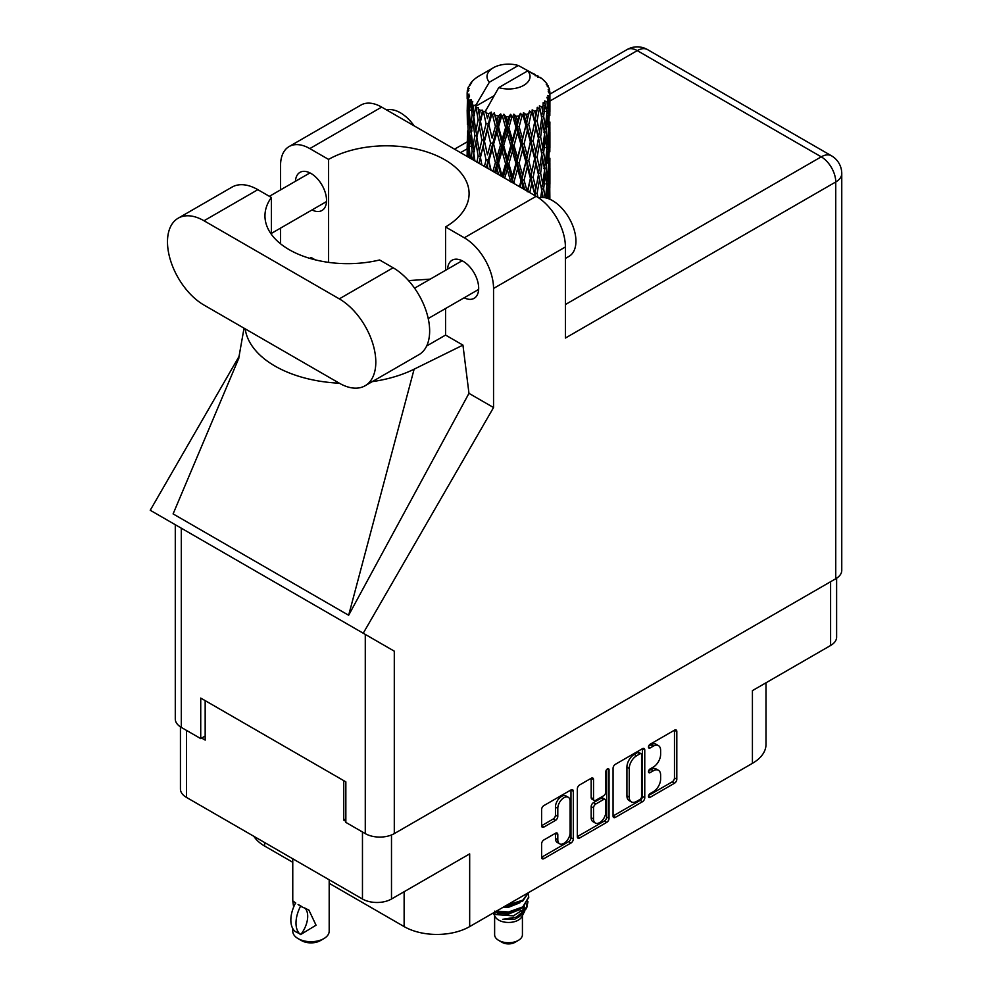 <?xml version="1.0" encoding="UTF-8"?>
<svg xmlns="http://www.w3.org/2000/svg" width="992" height="992" viewBox="0 0 992 992"><rect width="100%" height="100%" fill="white"/><g stroke="black" fill="none" stroke-linecap="round" stroke-linejoin="round"><path stroke-width="1.49" d="M568.292 797.283L565.948 795.931A8.692 5.022 120 0 0 561.608 796.365A8.692 5.022 120 0 0 555.458 807.017L557.802 808.368A8.692 5.022 120 0 1 563.952 797.717A8.692 5.022 120 0 1 568.292 797.283A8.692 5.022 120 0 1 570.09 801.263L570.09 832.697A8.692 5.022 120 0 1 566.296 841.452A8.692 5.022 120 0 1 559.6 843.783A8.692 5.022 120 0 1 557.802 839.802L557.802 834.557A3.249 1.872 120 0 0 557.132 833.069A3.249 1.872 120 0 0 555.508 833.23L543.901 839.926A3.249 1.872 120 0 0 541.607 843.907L541.607 857.311A3.249 1.872 120 0 0 542.277 858.799A3.249 1.872 120 0 0 543.901 858.638L571.008 842.989A3.249 1.872 120 0 0 573.314 839.009L573.314 791.256A3.249 1.872 120 0 0 572.632 789.768A3.249 1.872 120 0 0 571.008 789.93L543.901 805.578A3.249 1.872 120 0 0 541.607 809.559L541.607 825.741A3.249 1.872 120 0 0 542.277 827.229A3.249 1.872 120 0 0 543.901 827.068L555.508 820.372A3.249 1.872 120 0 0 557.802 816.391L557.802 808.368M607.426 768.899L609.038 769.829A2.269 1.314 120 0 0 608.567 768.788A2.269 1.314 120 0 0 607.426 768.899A2.269 1.314 120 0 0 605.827 771.689L605.827 791.852A3.249 1.872 120 0 1 603.52 795.832L595.832 800.271A3.249 1.872 120 0 1 594.208 800.432A3.249 1.872 120 0 1 593.526 798.944L593.526 779.576A3.249 1.872 120 0 0 592.856 778.088A3.249 1.872 120 0 0 591.232 778.249L593.526 779.576M613.056 768.304L613.056 816.056A3.249 1.872 120 0 0 613.726 817.544A3.249 1.872 120 0 0 615.35 817.383L642.469 801.734A3.249 1.872 120 0 0 644.763 797.754L644.763 750.002A3.249 1.872 120 0 0 644.093 748.514A3.249 1.872 120 0 0 642.469 748.675L615.35 764.324A3.249 1.872 120 0 0 613.056 768.304M653.269 791.777L650.107 793.6A2.269 1.314 120 0 0 648.619 795.609A2.269 1.314 120 0 0 648.966 797.432A2.269 1.314 120 0 0 650.107 797.32L674.523 783.221A3.249 1.872 120 0 0 676.817 779.241L676.817 731.488A3.249 1.872 120 0 0 676.147 730A3.249 1.872 120 0 0 674.523 730.162L650.107 744.26A2.269 1.314 120 0 0 648.619 746.269A2.269 1.314 120 0 0 648.966 748.092A2.269 1.314 120 0 0 650.107 747.98L653.269 746.145A10.404 6.002 120 0 1 658.465 745.637A10.404 6.002 120 0 1 660.622 750.398L660.622 754.379A10.404 6.002 120 0 1 653.269 767.114L650.107 768.936A2.269 1.314 120 0 0 648.619 770.933A2.269 1.314 120 0 0 648.966 772.756A2.269 1.314 120 0 0 650.107 772.644L653.269 770.821A10.404 6.002 120 0 1 658.465 770.313A10.404 6.002 120 0 1 660.622 775.074L660.622 779.042A10.404 6.002 120 0 1 653.269 791.777M577.332 836.628L604.401 821.004L606.744 822.356A3.249 1.872 120 0 0 609.038 818.375L609.038 769.829M606.744 822.356L579.626 838.004A3.249 1.872 120 0 1 578.001 838.166A3.249 1.872 120 0 1 577.332 836.678L577.332 788.925A3.249 1.872 120 0 1 579.626 784.945L591.232 778.249M391.493 834.966L391.493 899.012L469.675 853.876L469.675 926.59L752.42 763.344L752.42 690.63L830.602 645.494L830.602 581.709M264.628 842.53L264.628 846.04L292.764 862.296M329.183 883.314L404.128 926.59L404.128 891.721M264.628 846.04A46.339 26.759 180 0 1 253.878 836.33M765.998 682.794L765.998 744.422A46.339 26.759 180 0 1 752.42 763.344M469.675 926.59A46.339 26.759 180 0 1 404.128 926.59M391.493 899.012A20.522 11.854 180 0 1 362.464 899.012L186.446 797.394A20.522 11.854 180 0 1 180.432 789.012L180.432 726.863M345.848 818.884L343.74 820.099L345.848 821.314M343.74 820.099L343.74 780.63M201.661 738.073L205.17 740.094L205.17 700.637M658.465 770.313L656.121 768.961A10.404 6.002 120 0 0 650.926 769.47L653.269 770.821M648.669 770.772L650.926 769.47M658.465 745.637L656.121 744.285A10.404 6.002 120 0 0 650.926 744.794L653.269 746.145M648.669 746.096L650.926 744.794M648.669 795.448L672.179 781.87A3.249 1.872 120 0 0 674.473 777.902L674.473 730.186L676.817 731.488M613.056 816.007L640.125 800.383A3.249 1.872 120 0 0 642.419 796.402L642.419 748.7M639.939 799.478A2.269 1.314 120 0 0 641.551 796.688L641.551 754.776A2.269 1.314 120 0 0 641.08 753.734A2.269 1.314 120 0 0 639.939 753.846L636.604 755.768A10.404 6.002 120 0 0 629.25 768.502L629.25 797.159A10.404 6.002 120 0 0 631.408 801.908A10.404 6.002 120 0 0 636.604 801.4L639.939 799.478M641.08 753.734L638.736 752.382A2.269 1.314 120 0 0 637.596 752.494L639.939 753.846M631.408 801.908L629.064 800.556A10.404 6.002 120 0 1 626.919 795.807L626.919 767.151A10.404 6.002 120 0 1 634.272 754.416L637.596 752.494M591.182 778.274L591.182 797.593A3.249 1.872 120 0 0 591.864 799.081L594.208 800.432M606.695 769.532L606.695 817.024L609.038 818.375M593.526 819.045A8.692 5.022 120 0 0 595.324 823.025A8.692 5.022 120 0 0 602.032 820.694A8.692 5.022 120 0 0 605.827 811.94L605.827 800.866A3.249 1.872 120 0 0 605.145 799.378A3.249 1.872 120 0 0 603.52 799.54L595.832 803.991A3.249 1.872 120 0 0 593.526 807.959L593.526 819.045L591.182 817.693A8.692 5.022 120 0 0 592.993 821.674L595.324 823.025M605.145 799.378L602.801 798.027A3.249 1.872 120 0 0 601.177 798.188L603.52 799.54M591.182 817.693L591.182 806.608A3.249 1.872 120 0 1 593.489 802.64L601.177 798.188M604.401 821.004A3.249 1.872 120 0 0 606.695 817.024M559.6 843.783L557.256 842.431A8.692 5.022 120 0 1 555.458 838.451L555.458 833.255M543.901 827.068L541.607 825.741L553.164 819.02A3.249 1.872 120 0 0 555.458 815.04L555.458 807.017M541.607 857.262L568.676 841.638A3.249 1.872 120 0 0 570.97 837.657L570.97 789.954M836.616 578.212L836.616 637.124A20.522 11.854 180 0 1 830.602 645.494M365.118 385.752L418.946 354.665A51.634 29.81 -120 0 0 429.648 331.03A51.634 29.81 -120 0 0 393.13 267.778L379.614 259.978A82.758 47.777 0 0 1 264.963 215.884A82.758 47.777 0 0 1 271.362 197.47L257.846 189.67A51.634 29.81 -120 0 0 232.016 187.116L178.188 218.19A51.634 29.81 -120 0 0 170.264 259.569A51.634 29.81 -120 0 0 204.005 305.077L339.301 383.185A51.634 29.81 -120 0 0 365.118 385.752A51.634 29.81 -120 0 0 375.807 362.105A51.634 29.81 -120 0 0 339.301 298.865L204.005 220.757A51.634 29.81 -120 0 0 178.188 218.19M386.657 109.988A33.108 19.108 60 0 1 414.11 125.835M538.656 197.867A33.108 19.108 60 0 1 563.096 209.622A33.108 19.108 60 0 1 575.943 241.155A33.108 19.108 60 0 1 569.086 256.308L565.403 258.441M464.132 297.786A22.01 12.71 -120 0 0 474.126 298.332A22.01 12.71 -120 0 0 478.677 288.25A22.01 12.71 -120 0 0 469.08 266.104A22.01 12.71 -120 0 0 452.116 260.202A22.01 12.71 -120 0 0 447.59 269.13M311.996 209.957A22.01 12.71 -120 0 0 321.978 210.49A22.01 12.71 -120 0 0 326.542 200.421A22.01 12.71 -120 0 0 316.932 178.262A22.01 12.71 -120 0 0 299.968 172.36A22.01 12.71 -120 0 0 295.442 181.288M289.118 146.543L360.976 105.053A41.379 23.895 60 0 1 381.66 107.099L309.802 148.589A41.379 23.895 -120 0 0 289.118 146.543A41.379 23.895 -120 0 0 280.55 165.478L280.55 189.881M835.748 578.745L835.748 181.97A20.522 11.854 180 0 0 841.762 173.588L841.762 570.363A20.522 11.854 180 0 1 835.748 578.745L394.295 833.615A20.522 11.854 180 0 1 365.279 833.615L365.279 634.409L394.295 651.174L363.233 633.231L493.545 407.538L493.545 288.461A41.379 23.895 -120 0 0 464.293 237.782L536.151 196.292L381.66 107.099M536.151 196.292A41.379 23.895 60 0 1 565.403 246.971L565.403 338.049L835.748 181.97A20.522 11.854 60 0 0 821.24 156.835L637.261 50.617L549.903 101.048M464.293 237.782L445.557 226.97L445.557 270.295M445.557 308.512L445.557 335.073A82.758 47.777 180 0 1 444.862 335.482L426.659 345.997M372.236 381.635A102.622 59.247 0 0 0 414.123 369.185L462.942 345.117L445.557 335.073M462.942 345.117L468.968 393.353L493.545 407.538M238.836 358.174L173.104 513.906L348.651 615.263L468.968 393.353M363.233 633.231L150.238 510.26L239.394 355.843M328.538 262.359L328.538 159.402L309.802 148.589M280.55 243.796L280.55 228.11M315.22 259.83L311.141 257.474L309.826 258.366M365.279 634.409L181.3 528.19L181.3 727.396L200.731 738.606L205.17 736.039M181.3 727.396A20.522 11.854 180 0 1 175.286 719.014L175.286 524.731M365.279 833.615L345.848 822.393L345.848 781.857L200.731 698.07L200.731 738.606M181.3 528.19C173.476 523.677 173.476 523.677 181.3 528.19M445.557 226.97A82.758 47.777 0 0 0 469.092 193.589A82.758 47.777 0 0 0 418.475 149.556A82.758 47.777 0 0 0 328.538 159.402M430.243 279.136L408.543 280.612M245.185 328.86A102.622 59.247 0 0 0 339.301 383.197M414.123 369.185L348.651 615.263M271.362 234.298L271.362 197.47M494.624 915.628L494.624 934.7A13.9 8.023 0 0 0 498.691 940.379L502.212 942.4A8.94 5.158 0 0 0 502.212 942.4A8.94 5.158 0 0 0 514.848 942.4L518.357 940.379A13.9 8.023 0 0 0 522.424 934.7L522.424 915.628M502.2 942.4L498.691 940.379A13.9 8.023 0 0 0 518.357 940.379M493.222 912.987L495.231 916.782A13.9 8.023 0 0 0 498.691 920.105A13.9 8.023 0 0 0 521.817 916.782L524.88 910.755M521.953 912.355A13.9 8.023 0 0 0 519.684 909.639M493.532 912.801L496.198 914.599L513.422 915.864L526.926 907.159L525.81 909.255L516.311 917.129L502.77 919.299L514.798 919.175L524.284 912.144M527.025 903.352L526.504 907.68M526.926 907.159L527.955 901.567M496.211 911.264A20.187 11.656 0 0 0 500.799 912.801L508.524 912.838L522.809 907.742L528.711 897.388M496.508 911.09L508.524 911.995L522.809 906.899L528.724 896.966L528.252 894.003M504.854 906.279L508.524 906.08L522.809 900.984L528.6 892.564M506.379 905.398L522.809 900.141L528.389 892.688M479.272 114.973L478.218 109.033A41.379 23.895 0 0 0 479.272 109.666A41.379 23.895 0 0 0 480.364 110.273L479.272 114.973L480.438 119.945L479.272 126.257L481.901 140.12L479.272 151.181L476.854 137.206L482.831 111.501L482.645 110.174L480.364 110.273M476.854 137.206L479.272 126.257M479.074 163.345L479.272 162.49L479.471 163.568M467.294 90.78A41.379 23.895 0 0 1 467.381 90.284L469.166 88.35L467.84 88.424A41.379 23.895 0 0 1 468.509 86.713L470.642 84.531L469.452 84.915A41.379 23.895 0 0 1 469.749 84.456L471.721 82.795L470.989 82.72A41.379 23.895 0 0 1 472.378 81.158L474.064 79.558A41.379 23.895 0 0 1 474.548 79.149L476.507 77.649A41.379 23.895 0 0 1 478.516 76.334L493.309 67.778A21.514 12.425 0 0 0 489.366 82.212L476.123 104.768L473.705 105.685L472.911 110.236L472.155 104.172L472.738 101.37L470.729 102.498L472.118 115.072L470.555 125.662L469.278 111.29L470.382 102.04L471.46 99.684L469.241 100.279L468.794 104.743L468.398 98.592L469.576 95.926L467.728 96.757L468.373 109.492L467.654 119.908L467.592 96.274L469.08 94.104L467.244 94.401L467.17 98.828L467.145 92.653L468.856 90.185L467.294 90.78L467.257 92.492M467.145 92.653A41.379 23.895 0 0 0 467.145 92.777A41.379 23.895 0 0 0 467.244 94.401M468.398 98.592A41.379 23.895 0 0 0 469.241 100.279M472.155 104.172A41.379 23.895 0 0 0 473.705 105.685M535.184 75.776L535.072 74.45A41.379 23.895 0 0 0 532.729 73.396L518.32 65.497A21.514 12.425 0 0 0 493.309 67.778M549.258 198.995L549.717 184.066L549.878 199.169M538.185 76.62L538.086 76.062A41.379 23.895 0 0 0 537.478 75.714L536.61 75.739M549.828 188.046L549.878 162.948M549.407 183.024L549.717 184.066M544.422 81.294L544.36 80.836A41.379 23.895 0 0 0 543.914 80.402L542.128 78.839A41.379 23.895 0 0 0 542.091 78.802A41.379 23.895 0 0 0 540.268 77.45L539.648 77.438M538.086 76.062L537.974 77.388M493.867 95.84L475.875 106.218L476.123 104.768M475.565 107.223A41.379 23.895 0 0 0 476.098 107.62L478.144 119.945L475.825 130.82L473.767 116.684L475.875 106.218M478.218 109.033L478.392 107.719L476.098 107.62M482.831 111.501A41.379 23.895 0 0 0 483.513 111.811L486.08 123.802L483.166 135.048L480.438 121.272M542.091 78.802L527.682 70.903L498.728 87.618L485.237 111.625L483.513 111.811M549.828 151.838L549.878 126.74M549.903 158.249L549.717 172.744L549.903 158.249M549.531 179.341L548.911 193.824L547.981 183.359L548.911 168.913L549.531 179.341M546.716 198.115L547.46 189.918L548.365 198.648M544.36 80.836L545.873 82.485A41.379 23.895 0 0 1 547.076 84.097L546.195 84.146L548.142 85.87A41.379 23.895 0 0 1 548.378 86.354L547.088 85.92L549.134 88.176A41.379 23.895 0 0 1 549.605 89.912L548.142 89.788L549.866 91.772A41.379 23.895 0 0 1 549.89 92.281L548.241 91.636L549.841 94.153L549.717 100.328L549.543 95.902L547.609 95.517L548.998 97.749L549.531 106.9L548.911 121.384L547.981 110.93L548.812 98.233L546.914 97.328L547.944 100.043L547.46 106.169L546.914 101.692L544.62 101.01L546.877 112.691L545.389 127.013L543.641 116.374L545.191 103.85L543.17 102.647L542.748 111.501L541.868 106.925L539.363 105.884L540.094 109.566L539.363 105.884M498.728 87.618A21.514 12.425 0 0 0 523.739 85.349A21.514 12.425 0 0 0 527.682 70.903M486.167 112.877A41.379 23.895 0 0 0 488.783 113.77L487.469 118.643L485.485 110.174M491.697 114.601A41.379 23.895 0 0 0 492.491 114.799L495.43 126.393L492.094 138.099L488.882 124.756L491.697 114.601L491.288 112.084L488.783 113.77M495.529 115.456A41.379 23.895 0 0 0 498.455 115.952L496.98 121.024L494.227 112.828L492.491 114.799M501.63 116.337A41.379 23.895 0 0 0 502.485 116.411L505.61 127.559L502.051 139.773L498.554 126.914L501.63 116.337L500.737 113.919L498.455 115.952M505.709 116.61A41.379 23.895 0 0 0 508.747 116.672L507.222 121.954L505.709 116.61L503.899 114.204L502.485 116.411M511.984 116.585A41.379 23.895 0 0 0 512.852 116.535L515.964 127.224L512.418 139.959L508.846 127.621L511.984 116.585L510.669 114.328L508.747 116.672M516.063 116.262A41.379 23.895 0 0 0 519.027 115.878L517.551 121.396L516.063 116.262L513.856 114.154L512.852 116.535M522.139 115.332A41.379 23.895 0 0 0 522.945 115.171L525.847 125.426L522.548 138.644L519.126 126.815L522.139 115.332L520.465 113.299L519.027 115.878M525.946 114.452A41.379 23.895 0 0 0 528.649 113.646L527.31 119.362L525.946 114.452L523.478 112.679L522.945 115.171M531.427 112.679A41.379 23.895 0 0 0 532.134 112.394L534.651 122.252L531.786 135.929L528.748 124.57L531.427 112.679L529.517 110.893L528.649 113.646M534.725 111.265A41.379 23.895 0 0 0 537.007 110.1L535.891 116.002L534.725 111.265L532.158 109.864L532.134 112.394M539.276 108.76A41.379 23.895 0 0 0 539.846 108.388L541.806 117.924L539.561 131.973L537.081 121.012L539.276 108.76L537.242 107.272L537.007 110.1M541.868 106.925A41.379 23.895 0 0 0 543.579 105.474M546.914 101.692A41.379 23.895 0 0 0 547.944 100.043M549.543 95.902A41.379 23.895 0 0 0 549.841 94.153M546.691 187.066L547.46 189.918M548.142 196.317L548.911 193.824M547.981 183.359L545.898 183.929M548.34 166.941L548.911 168.913M549.27 174.22L549.717 172.744M549.233 162.353L547.286 163.06M549.407 146.791L549.717 147.845M548.452 87.408L548.378 86.354M546.989 84.853L547.076 84.097M549.828 115.605L549.89 92.281M549.903 122.028L549.717 136.536L549.903 122.028M549.531 143.108L548.911 157.616L547.981 147.138L548.911 132.705L549.531 143.108M548.526 164.176L547.46 178.585L546.108 168.057L547.46 153.686L548.526 164.176M545.129 197.73L543.641 188.802L545.389 174.542L546.877 185.132L545.575 197.83M542.438 197.433L542.748 195.25L543.157 197.47M541.744 190.774L542.748 195.25M543.641 188.802L541.384 189.05L542.748 183.929L540.615 173.141L542.748 159.018L544.633 169.731L542.748 183.929M544.484 170.884L545.389 174.542M546.456 181.933L547.46 178.585M546.108 168.057L543.914 168.466L545.389 163.246L543.641 152.57L545.389 138.347L546.877 148.899L545.389 163.246M546.691 150.834L547.46 153.686M548.142 160.109L548.911 157.616M547.981 147.138L545.898 147.696M548.34 130.733L548.911 132.705M549.27 138L549.717 136.536M549.233 126.133L547.286 126.84M549.407 110.571L549.717 111.612M549.543 91.4L549.605 89.912M548.526 127.956L547.46 142.377L546.108 131.837L547.46 117.465L548.526 127.956M538.011 197.433L537.081 193.44L539.561 179.502L541.806 190.352L540.702 197.495M537.081 193.44L534.8 193.366L535.358 195.846M529.753 192.597L531.786 183.458L535.184 195.746M540.615 173.141L538.321 173.228L540.107 182.02M538.47 174.542L535.891 188.418L533.113 177.27L535.891 163.519L539.561 179.502M541.744 154.554L542.748 159.018M543.641 152.57L541.384 152.818L542.748 147.709L540.615 136.921L542.748 122.797L544.633 133.511L542.748 147.709M544.484 134.664L545.389 138.347M546.456 145.712L547.46 142.377M546.108 131.837L543.914 132.246L545.389 127.013M546.691 114.626L547.46 117.465M548.142 123.876L548.911 121.384M547.981 110.93L545.898 111.501M549.27 101.792L549.717 100.328M541.806 154.12L539.561 168.206L537.081 157.22L539.561 143.294L541.806 154.12M534.651 194.68L534.514 195.35M533.113 177.27L530.856 177.022L534.8 193.366L535.891 188.418M530.422 178.324L527.31 191.778L524.061 180.197L527.31 166.879L530.422 178.324L530.856 177.022L531.786 183.458M537.081 157.22L534.8 157.133L538.321 173.228L539.561 168.206M534.651 158.46L531.786 172.162L528.748 160.778L531.786 147.25L535.891 163.519M540.615 136.921L538.321 137.008L540.107 145.836M538.47 138.322L535.891 152.198L533.113 141.05L535.891 127.286L539.561 143.294M541.744 118.333L542.748 122.797M543.641 116.374L541.384 116.622L542.748 111.501M546.456 109.504L547.46 106.169M522.04 188.145L522.548 186.174L523.317 188.889M524.061 180.197L521.978 179.639L524.718 189.695M514.662 183.892L514.03 181.734L517.551 168.913L520.998 180.829L521.978 179.639L522.548 186.174M528.748 160.778L526.554 160.369L530.856 177.022L531.786 172.162M525.847 161.622L522.548 174.877L519.126 163.023L522.548 149.978L525.847 161.622L526.554 160.369L527.31 166.879M533.113 141.05L530.856 140.802L534.8 157.133L535.891 152.198M530.422 142.104L527.31 155.57L524.061 143.976L527.31 130.659L530.422 142.104L530.856 140.802L531.786 147.25M537.081 121.012L534.8 120.925L538.321 137.008L539.561 131.973M534.651 122.252L535.891 127.286M520.998 180.829L519.473 186.67M514.03 181.734L512.269 180.891L512.802 182.813M504.717 178.151L507.222 169.471L510.806 181.908L512.269 180.891L512.306 182.528M519.126 163.023L517.192 162.316L521.978 179.639L522.548 174.877M515.964 163.432L512.418 176.192L508.846 163.816L512.418 151.28L515.964 163.432L517.192 162.316L517.551 168.913M524.061 143.976L521.978 143.418L526.554 160.369L527.31 155.57M520.998 144.609L517.551 157.592L514.03 145.514L517.551 132.68L520.998 144.609L521.978 143.418L522.548 149.978M528.748 124.57L526.554 124.161L530.856 140.802L531.786 135.929M525.847 125.426L526.554 124.161L527.31 130.659M532.158 109.864L534.8 120.925L535.891 116.002M508.846 163.816L507.284 162.849L512.269 180.891L512.418 176.192M505.61 163.767L502.051 175.993L498.554 163.122L502.051 151.094L505.61 163.767L507.284 162.849L507.222 169.471M514.03 145.514L512.269 144.671L517.192 162.316L517.551 157.592M510.806 145.688L507.222 158.162L503.663 145.564L507.222 133.25L510.806 145.688L512.269 144.671L512.418 151.28M519.126 126.815L517.192 126.108L521.978 143.418L522.548 138.644M515.964 127.224L517.192 126.108L517.551 132.68M523.478 112.679L526.554 124.161L527.31 119.362M495.715 172.943L496.98 168.528L498.592 174.617M498.554 163.122L497.438 161.956L501.084 176.043M491.102 170.289L488.882 160.952L492.094 149.42L495.43 162.589L497.438 161.956L496.98 168.528M502.088 176.626L502.051 175.993M503.663 145.564L502.312 144.485L507.284 162.849L507.222 158.162M500.452 145.266L496.98 157.22L493.594 144.113L496.98 132.308L500.452 145.266L502.312 144.485L502.051 151.094M508.846 127.621L507.284 126.654L512.269 144.671L512.418 139.959M505.61 127.559L507.284 126.654L507.222 133.25M513.856 114.154L517.192 126.108L517.551 121.396M495.43 162.589L492.937 171.343M486.985 167.908L487.469 166.16L488.002 168.491M488.882 160.952L490.631 170.016M481.889 164.97L480.438 157.48L483.166 146.37L486.08 159.997L488.3 159.675L487.469 166.16M493.594 144.113L497.438 161.956L496.98 157.22M490.618 143.369L487.469 154.851L484.468 141.273L487.469 129.927L490.618 143.369L492.751 142.885L492.094 149.42M498.554 126.914L497.438 125.748L502.312 144.485L502.051 139.773M495.43 126.393L497.438 125.748L496.98 132.308M503.899 114.204L507.284 126.654L507.222 121.954M486.08 159.997L484.406 166.42M480.438 157.48L479.272 162.49M484.468 141.273L487.469 154.851M481.901 140.12L484.183 139.959L483.166 146.37M488.882 124.756L492.094 138.099M486.08 123.802L488.3 123.467L487.469 129.927M494.227 112.828L497.438 125.748L496.98 121.024M474.908 160.94L473.767 152.892L475.825 142.141L478.144 156.153L476.867 162.068M472.601 159.6L472.911 157.753L473.196 159.948M473.878 153.673L472.911 157.753M478.144 156.153L480.438 156.153L479.272 151.181M476.867 137.268L475.825 142.141M483.86 138.334L483.166 135.048M485.51 110.335L487.469 118.643M474.858 135.73L472.911 146.444L471.225 132.172L472.911 121.532L474.858 135.73L477.14 135.892L475.825 130.82M470.196 158.224L469.278 147.498L470.555 136.983L472.118 151.28L470.989 158.683M468.36 157.158L468.794 152.26L469.179 157.629M469.464 149.842L468.794 152.26M472.118 151.28L474.337 151.602L472.911 146.444M471.398 133.722L470.555 136.983M473.866 117.465L472.911 121.532M478.144 119.945L480.438 119.945L482.645 110.174M469.935 130.46L468.794 140.951L467.939 126.492L468.794 116.039L469.935 130.46L472.068 130.944M468.373 145.688L467.654 156.141L467.654 131.229L468.373 145.688L470.382 146.332M467.145 156.463L467.17 146.345L467.319 156.562M467.889 156.885L467.654 156.141M468.1 129.704L467.654 131.229M469.687 143.877L468.794 140.951M469.464 113.621L468.794 116.039M471.646 129.382L470.555 125.662M518.32 65.497L489.366 82.212M472.118 115.072L474.337 115.407L472.911 110.236M467.43 124.645L467.17 110.124L468.05 124.905M467.443 135.904L467.22 146.159M468.274 121.917L467.654 119.908M468.373 109.492L470.382 110.124M469.687 107.682L468.794 104.743M467.443 99.696L467.22 109.938M467.84 88.424L467.926 89.689M469.452 84.915L469.377 85.808M500.799 912.801L494.648 911.152M514.798 919.175L519.634 916.472L522.809 913.074M523.813 910.954L524.235 906.601M524.198 907.519L524.074 906.738M502.77 907.469L508.524 907.296L519.845 902.794M522.313 912.107L524.235 906.676M495.107 911.896L497.414 913.086L508.524 914.054L519.845 909.552M491.288 112.084L478.913 163.258M500.737 113.919L486.316 167.524M510.669 114.328L494.599 172.31M520.465 113.299L503.266 177.308M529.517 110.893L511.884 182.292M533.002 130.237L520.13 187.042M533.002 166.433L527.732 191.431M329.183 879.792L329.183 931.178A18.203 10.515 180 0 1 323.851 938.618L320.342 940.639A13.243 7.638 180 0 1 301.605 940.639L298.096 938.618A18.203 10.515 180 0 1 292.764 931.178L292.764 928.537M293.632 907.06L292.764 900.848L295.79 903.055M295.393 903.278A26.648 15.388 120 0 0 295.393 931.624L300.936 934.365A20.522 11.854 -60 0 0 304.792 907.903M300.539 934.588A26.648 15.388 -60 0 1 300.539 906.254L308.847 910.011L316.051 925.201L300.936 934.365M323.851 938.618A18.203 10.515 180 0 1 298.096 938.618L301.605 940.639M300.539 906.254L298.096 904.506L300.936 906.018M362.464 899.012L362.464 831.99M186.446 730.36L186.446 797.394M648.495 771.714L650.107 772.644M648.495 747.05L650.107 747.98M674.473 777.902L676.817 779.241M672.179 781.87L674.523 783.221M648.495 796.39L650.107 797.32M642.469 748.675L644.763 750.002M642.419 796.402L644.763 797.754M640.125 800.383L642.469 801.734M613.056 816.056L615.35 817.383M634.272 754.416L636.604 755.768M626.919 767.151L629.25 768.502M626.919 795.807L629.25 797.159M577.332 836.678L579.626 838.004M591.182 797.593L593.526 798.944M593.489 802.64L595.832 803.991M591.182 806.608L593.526 807.959M555.508 833.23L557.802 834.557M555.458 838.451L557.802 839.802M555.458 815.04L557.802 816.391M553.164 819.02L555.508 820.372M571.008 789.93L573.314 791.256M570.97 837.657L573.314 839.009M568.676 841.638L571.008 842.989M541.607 857.311L543.901 858.638M467.145 148.825L460.548 152.644M565.403 304.544L821.24 156.835A20.522 11.854 120 0 1 831.507 155.818L647.528 49.6A20.522 11.854 120 0 0 637.261 50.617A20.522 11.854 60 0 0 627.006 49.6L549.903 94.116M565.403 246.971L493.545 288.461M394.295 651.174L394.295 833.615M257.846 189.67L204.005 220.757M393.13 267.778L339.301 298.865M414.569 288.188L462.098 260.747M269.378 196.329L309.95 172.906M271.362 233.418L326.504 201.574M428.222 318.531L478.652 289.416M244.032 328.191L238.514 359.414M467.158 141.881L454.534 149.172M647.528 49.6A20.522 20.522 0 0 0 627.006 49.6M841.762 173.588A20.522 20.522 0 0 0 831.507 155.818M528.724 897.81L528.724 896.966M549.903 184.09L549.903 168.218M549.903 147.87L549.903 132.023M549.903 111.637L549.903 95.802M292.764 858.774L292.764 900.848"/></g></svg>
